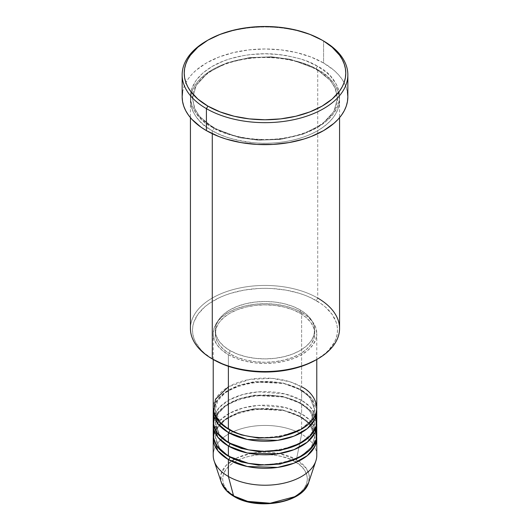 <?xml version="1.0" encoding="UTF-8"?>
<svg xmlns="http://www.w3.org/2000/svg" width="530" height="530" viewBox="0 0 530 530"><rect width="100%" height="100%" fill="white"/><g stroke="black" fill="none" stroke-linecap="round" stroke-linejoin="round"><path stroke-width="0.4" stroke-dasharray="2.65 1.99" d="M281.231 501.638L288.565 499.373L294.998 496.325L300.272 492.615L304.194 488.382L306.605 483.784L307.42 479.007L306.605 474.231L304.194 469.633L300.272 465.4L294.998 461.69L288.565 458.642L281.231 456.383L273.275 454.985L265 454.515L256.725 454.985L248.769 456.383L241.435 458.642L235.002 461.69L229.728 465.4L225.806 469.633L223.395 474.231L222.58 479.007L223.395 483.784L225.806 488.382L229.728 492.615L235.002 496.325A2.074 1.199 -60 0 1 233.975 496.431A2.074 1.199 120 0 0 235.002 496.325C242.574 502.089 272.387 508.906 294.998 496.325C316.788 483.274 304.975 466.062 294.998 461.69A2.074 1.199 120 0 0 296.409 459.623L306.386 468.434L309.156 474.953L308.619 482.611A44.421 25.645 0 0 0 296.409 459.623L301.616 434.196A51.781 29.892 180 0 1 315.84 460.994M316.781 455.33A51.781 29.892 0 0 0 301.616 434.196L301.616 417.282A51.781 29.892 180 0 0 246.549 410.492A51.781 29.892 180 0 0 213.305 436.733L216.797 427.505L225.84 418.859L239.547 412.386L255.447 409.041L283.908 410.591L301.616 417.282A2.074 1.199 -60 0 1 300.576 417.382A2.074 1.199 -60 0 1 300.152 416.434L282.623 409.895L254.367 408.696L238.838 412.327L225.859 419.038L217.803 427.723L215.293 436.733L219.857 448.744L229.132 456.602L219.857 448.744L215.293 436.733L217.803 427.723L225.859 419.038L238.838 412.327L254.367 408.696L282.623 409.895L300.152 416.434A2.074 1.199 -60 0 1 301.616 413.897L301.616 403.754A51.781 29.892 180 0 0 246.549 396.963A51.781 29.892 180 0 0 213.305 423.198L216.797 413.976L225.84 405.331L239.547 398.858L255.447 395.512L283.908 397.063L301.616 403.754A2.074 1.199 -60 0 1 300.576 403.853A2.074 1.199 -60 0 1 300.152 402.906L282.623 396.367L254.367 395.168L238.838 398.798L225.859 405.51L217.803 414.195L215.293 423.198L219.857 435.216L229.132 443.073L219.857 435.216L215.293 423.198L217.803 414.195L225.859 405.51L238.838 398.798L254.367 395.168L282.623 396.367L300.152 402.906A2.074 1.199 -60 0 1 301.616 400.369L301.616 390.226A51.781 29.892 180 0 0 246.549 383.428A51.781 29.892 180 0 0 213.305 409.67L216.797 400.448L225.84 391.802L239.547 385.33L255.447 381.984L283.908 383.534L301.616 390.226A2.074 1.199 -60 0 1 300.576 390.325A2.074 1.199 -60 0 1 300.152 389.378L282.623 382.839L254.367 381.64L238.838 385.27L225.859 391.981L217.803 400.667L215.293 409.67L219.857 421.688L229.132 429.545L219.857 421.688L215.293 409.67L217.803 400.667L225.859 391.981L238.838 385.27L254.367 381.64L282.623 382.839L300.152 389.378A2.074 1.199 -60 0 1 301.616 386.84L289.897 381.766L272.321 378.387L249.922 379.381L228.384 386.84M228.384 429.121A2.074 1.199 -60 0 1 229.424 429.015A2.074 1.199 -60 0 1 229.848 429.962A2.074 1.199 120 0 0 229.424 429.015A2.074 1.199 120 0 0 228.384 429.121M316.781 421.509A51.781 29.892 0 0 0 301.616 400.369L284.974 393.929L258.408 391.856L243.137 394.413L229.265 399.872L219.122 407.65L213.974 416.434M228.384 442.649A2.074 1.199 -60 0 1 229.424 442.543A2.074 1.199 -60 0 1 229.848 443.497A2.074 1.199 120 0 0 229.424 442.543A2.074 1.199 120 0 0 228.384 442.649M316.781 435.037A51.781 29.892 0 0 0 301.616 413.897L284.974 407.457L258.408 405.39L243.137 407.941L229.265 413.407L219.122 421.178L213.974 429.962M228.384 456.178A2.074 1.199 -60 0 1 229.424 456.078A2.074 1.199 -60 0 1 229.848 457.026A2.074 1.199 120 0 0 229.424 456.078A2.074 1.199 120 0 0 228.384 456.178M339.564 328.501A74.564 43.049 0 0 0 317.722 298.059L316.258 300.596A72.491 41.85 0 0 0 213.742 300.596A72.491 41.85 0 0 0 213.742 359.784L204.726 353.444L201.069 349.919L195.63 342.34L193.9 338.352L192.86 334.291L192.509 330.19L192.86 326.089L193.9 322.021L198.028 314.171L204.726 306.936L208.966 303.637L219.009 297.834L224.727 295.389L230.828 293.276L243.959 290.135L257.891 288.539L265 288.333L272.109 288.539L286.041 290.135L299.172 293.276L305.273 295.389L310.991 297.834L321.034 303.637L325.274 306.936L331.972 314.171L336.099 322.021L337.14 326.089L337.491 330.19L337.14 334.291L336.099 338.352L334.37 342.34L328.931 349.919L325.274 353.444L316.258 359.784A72.491 41.85 0 0 0 316.258 300.596L317.722 298.059L317.722 69.755A2.074 1.199 -60 0 1 316.688 69.854A2.074 1.199 -60 0 1 316.258 68.907A2.074 1.199 -60 0 1 317.722 66.369C309.262 60.672 295.203 56.617 275.547 54.199C256.129 52.331 229.967 55.915 212.278 66.369C173.972 89.318 194.735 119.575 212.278 127.253A2.074 1.199 -60 0 1 213.312 127.147A2.074 1.199 -60 0 1 213.742 128.094L199.585 116.54L194.53 108.312L192.509 98.501L196.166 85.37L207.919 72.703L226.853 62.918L249.498 57.618L271.718 56.829L290.698 59.367L316.258 68.907L290.698 59.367L271.718 56.829L249.498 57.618L226.853 62.918L207.919 72.703L196.166 85.37L192.509 98.501L194.53 108.312L199.585 116.54L213.742 128.094A2.074 1.199 -60 0 1 212.278 130.632C194.735 122.953 173.972 92.697 212.278 69.755C229.967 59.3 256.129 55.71 275.547 57.578C295.203 59.996 309.262 64.057 317.722 69.755A74.564 43.049 180 0 1 339.564 100.197A74.564 43.049 180 0 1 293.534 139.966A74.564 43.049 180 0 1 212.278 130.632L212.278 133.706L212.278 130.632A74.564 43.049 180 0 1 190.436 100.197A74.564 43.049 180 0 1 236.466 60.42A74.564 43.049 180 0 1 317.722 69.755L317.722 298.059A74.564 43.049 0 0 0 236.466 288.724A74.564 43.049 0 0 0 190.436 328.501M316.781 407.981A51.781 29.892 0 0 0 301.616 386.84A2.074 1.199 120 0 0 300.152 389.378L309.858 397.301L314.707 409.67L311.395 419.972L300.868 429.545L311.395 419.972L314.707 409.67L309.858 397.301L300.152 389.378A2.074 1.199 120 0 0 300.576 390.325A2.074 1.199 120 0 0 301.616 390.226A51.781 29.892 180 0 1 316.695 409.67L311.216 397.884L301.616 390.226L301.616 400.369A51.781 29.892 0 0 0 245.185 393.889A51.781 29.892 0 0 0 213.219 421.509M228.384 354.709L228.384 366.309L228.384 354.709L236.234 358.426L245.185 361.188L254.897 362.891L265 363.467L275.103 362.891L284.815 361.188L293.766 358.426L301.616 354.709L308.056 350.178L312.839 345.01L315.787 339.405L316.781 333.569A51.781 29.892 180 0 1 284.815 361.188A51.781 29.892 180 0 1 228.384 354.709A51.781 29.892 180 0 1 213.219 333.569L214.213 339.405L217.161 345.01L221.944 350.178L228.384 354.709M301.616 312.435A51.781 29.892 180 0 1 316.781 333.569L315.787 327.739L312.839 322.127L308.056 316.96L301.616 312.435L293.766 308.712L284.815 305.949L275.103 304.253L265 303.677L254.897 304.253L245.185 305.949L236.234 308.712L228.384 312.435L221.944 316.96L217.161 322.127L214.213 327.739L213.219 333.569A51.781 29.892 180 0 1 245.185 305.949A51.781 29.892 180 0 1 301.616 312.435L301.616 386.84L301.616 312.435M229.848 350.482L229.848 353.861A49.707 28.7 0 0 0 284.02 360.089A49.707 28.7 0 0 0 314.707 333.569A49.707 28.7 0 0 0 300.152 313.276L300.152 309.898A49.707 28.7 180 0 1 314.707 330.19A49.707 28.7 180 0 1 284.02 356.703A49.707 28.7 180 0 1 229.848 350.482L237.38 354.053L245.98 356.703L255.301 358.333L265 358.889L274.699 358.333L284.02 356.703L292.62 354.053L300.152 350.482L306.333 346.13L310.924 341.174L313.753 335.788L314.707 330.19L313.753 324.592L310.924 319.206L306.333 314.244L300.152 309.898L292.62 306.327L284.02 303.677L274.699 302.04L265 301.49L255.301 302.04L245.98 303.677L237.38 306.327L229.848 309.898L223.667 314.244L219.076 319.206L216.247 324.592L215.293 330.19L216.247 335.788L219.076 341.174L223.667 346.13L229.848 350.482A49.707 28.7 180 0 1 215.293 330.19A49.707 28.7 180 0 1 245.98 303.677A49.707 28.7 180 0 1 300.152 309.898L300.152 313.276A49.707 28.7 0 0 0 245.98 307.055A49.707 28.7 0 0 0 215.293 333.569A49.707 28.7 0 0 0 229.848 353.861L229.848 350.482M347.846 96.811A82.846 47.833 0 0 0 323.585 62.99L323.585 41.002L323.585 62.99A82.846 47.833 0 0 0 233.293 52.622A82.846 47.833 0 0 0 182.154 96.811M316.026 416.434L310.11 406.835L301.616 400.369A2.074 1.199 120 0 0 300.152 402.906L309.858 410.829L314.707 423.198L311.395 433.5L300.868 443.073L311.395 433.5L314.707 423.198L309.858 410.829L300.152 402.906A2.074 1.199 120 0 0 300.576 403.853A2.074 1.199 120 0 0 301.616 403.754L301.616 413.897A2.074 1.199 120 0 0 300.152 416.434L309.858 424.364L314.707 436.733L311.395 447.028L300.868 456.602L311.395 447.028L314.707 436.733L309.858 424.364L300.152 416.434A2.074 1.199 120 0 0 300.576 417.382A2.074 1.199 120 0 0 301.616 417.282A51.781 29.892 180 0 1 316.695 436.733L311.216 424.941L301.616 417.282L301.616 434.196A51.781 29.892 0 0 0 245.185 427.71A51.781 29.892 0 0 0 213.219 455.33M301.616 403.754A51.781 29.892 180 0 1 316.695 423.198L311.216 411.412L301.616 403.754M316.026 429.962L310.11 420.363L301.616 413.897A51.781 29.892 0 0 0 245.185 407.418A51.781 29.892 0 0 0 213.219 435.037M214.16 460.994A51.781 29.892 180 0 1 240.719 428.929A51.781 29.892 180 0 1 301.616 434.196L296.409 459.623A44.421 25.645 0 0 0 244.171 455.104A44.421 25.645 0 0 0 221.381 482.611L220.957 474.41L225.833 465.658L236.42 458.125L250.836 453.448L279.005 453.415L296.409 459.623A2.074 1.199 -60 0 1 294.998 461.69C287.426 455.926 257.613 449.109 235.002 461.69C213.212 474.748 225.025 491.959 235.002 496.325L241.435 499.373L248.769 501.638M207.157 40.585A82.846 47.833 180 0 1 322.843 40.585A82.846 47.833 0 0 0 206.415 41.009M182.552 92.121L183.744 87.483L185.719 82.925L188.461 78.506L191.933 74.266L196.113 70.238L206.415 62.99L218.969 57.041L233.293 52.622L248.835 49.899L265 48.979L281.165 49.899L296.707 52.622L311.031 57.041L323.585 62.99L333.887 70.238L338.067 74.266L341.539 78.506L344.281 82.925L346.256 87.483L347.448 92.121M317.722 66.369L306.426 61.016L300.146 58.843L286.644 55.617L279.548 54.59L265 53.762L250.452 54.59L243.356 55.617L229.854 58.843L223.574 61.016L212.278 66.369L203.003 72.895L196.113 80.335L191.867 88.411L190.793 92.591L190.436 96.811L190.793 101.031L191.867 105.212L196.113 113.287L203.003 120.727L212.278 127.253L223.574 132.606L229.854 134.779L243.356 138.005L250.452 139.032L265 139.86L279.548 139.032L286.644 138.005L300.146 134.779L306.426 132.606L317.722 127.253L326.997 120.727L333.887 113.287L338.133 105.212L339.207 101.031L339.564 96.811L339.207 92.591L338.133 88.411L336.351 84.316L330.76 76.519L326.997 72.895L317.722 66.369A2.074 1.199 120 0 0 316.258 68.907A2.074 1.199 120 0 0 316.688 69.854A2.074 1.199 120 0 0 317.722 69.755C335.265 77.433 356.027 107.689 317.722 130.632C300.033 141.086 273.871 144.677 254.453 142.809C234.797 140.39 220.738 136.329 212.278 130.632A2.074 1.199 120 0 0 213.742 128.094L239.302 137.641L258.282 140.178L280.502 139.39L303.147 134.09L322.081 124.305L333.834 111.638L337.491 98.501L335.47 88.695L330.415 80.467L316.258 68.907L330.415 80.467L335.47 88.695L337.491 98.501L333.834 111.638L322.081 124.305L303.147 134.09L280.502 139.39L258.282 140.178L239.302 137.641L213.742 128.094A2.074 1.199 120 0 0 213.312 127.147A2.074 1.199 120 0 0 212.278 127.253C220.738 132.951 234.797 137.005 254.453 139.43C273.871 141.291 300.033 137.707 317.722 127.253C356.027 104.304 335.265 74.054 317.722 66.369M300.152 313.276L306.333 317.629L310.924 322.591L313.753 327.971L314.707 333.569L313.753 339.167L310.924 344.553L306.333 349.515L300.152 353.861L292.62 357.432L284.02 360.089L274.699 361.718L265 362.268L255.301 361.718L245.98 360.089L237.38 357.432L229.848 353.861L223.667 349.515L219.076 344.553L216.247 339.167L215.293 333.569L216.247 327.971L219.076 322.591L223.667 317.629L229.848 313.276L237.38 309.706L245.98 307.055L255.301 305.426L265 304.869L274.699 305.426L284.02 307.055L292.62 309.706L300.152 313.276M301.616 386.84A51.781 29.892 0 0 0 245.185 380.361A51.781 29.892 0 0 0 213.219 407.981M213.742 359.784L212.278 358.936A74.564 43.049 180 0 1 212.278 298.059A74.564 43.049 180 0 1 317.722 298.059M229.424 429.015C223.13 425.318 218.91 421.085 216.77 416.328L215.293 409.67C212.258 386.695 272.009 371.623 300.576 390.325C306.83 394.002 311.037 398.202 313.197 402.933L314.707 409.67C317.742 432.646 257.991 447.717 229.424 429.015M229.424 442.543C223.13 438.847 218.91 434.613 216.77 429.856L215.293 423.198C212.258 400.223 272.009 385.151 300.576 403.853C306.83 407.53 311.037 411.731 313.197 416.461L314.707 423.198C317.742 446.174 257.991 461.252 229.424 442.543M229.424 456.078C223.13 452.375 218.91 448.148 216.77 443.385L215.293 436.733C212.258 413.751 272.009 398.679 300.576 417.382C306.83 421.058 311.037 425.259 313.197 429.989L314.707 436.733C317.742 459.709 257.991 474.781 229.424 456.078M213.312 127.147C204.229 121.827 198.068 115.679 194.828 108.71L192.509 98.501C191.966 82.501 211.231 66.025 239.229 60.228C265.417 54.332 297.224 58.333 316.688 69.854C325.712 75.141 331.853 81.249 335.112 88.166L337.491 98.501C338.027 114.453 318.888 130.89 291.003 136.727C264.775 142.696 232.836 138.714 213.312 127.147M316.781 333.569L316.781 359.486M314.707 330.19L314.707 333.569M339.564 100.197L339.564 117.66M190.436 100.197L190.436 117.66M215.293 330.19L215.293 333.569M213.219 333.569L213.219 359.486"/><path stroke-width="0.79" d="M308.619 482.611L303.962 490.071L295.124 496.603L270.221 503.222L247.709 501.38L233.591 495.888A2.074 1.199 120 0 0 233.975 496.431A2.074 1.199 -60 0 1 233.591 495.888A44.421 25.645 0 0 0 278.018 502.274A44.421 25.645 0 0 0 308.619 482.611C303.127 503.043 257.004 510.841 233.969 496.431C227.509 492.688 223.315 488.084 221.381 482.611A44.421 25.645 0 0 0 233.591 495.888L228.384 476.47L233.591 495.888L226.476 490.522L221.381 482.611L214.16 460.994A51.781 29.892 180 0 0 228.384 476.47A51.781 29.892 0 0 0 284.815 482.949A51.781 29.892 0 0 0 316.781 455.33L316.781 438.423A51.781 29.892 180 0 1 284.815 466.042A51.781 29.892 180 0 1 228.384 459.563L217.797 450.705L213.305 436.733A51.781 29.892 180 0 0 213.219 438.423L213.219 455.33A51.781 29.892 0 0 0 228.384 476.47L228.384 459.563L228.384 476.47A51.781 29.892 180 0 0 280.171 483.917A51.781 29.892 180 0 0 315.84 460.994L308.619 482.611M228.384 386.84L215.465 399.275L213.742 412.208L219.599 422.357L228.384 429.121A51.781 29.892 0 0 0 284.815 435.6A51.781 29.892 0 0 0 316.781 407.981L316.781 359.486M316.781 411.366A51.781 29.892 180 0 0 316.695 409.67L314.986 419.164L307.32 428.591L294.051 436.11L277.64 440.35L247.225 439.443L228.384 432.5A2.074 1.199 120 0 0 229.848 429.962L229.132 429.545L229.848 429.962A2.074 1.199 -60 0 1 228.384 432.5L217.797 423.649L213.305 409.67A51.781 29.892 180 0 0 213.219 411.366L213.219 421.509A51.781 29.892 0 0 0 228.384 442.649A51.781 29.892 0 0 0 284.815 449.129A51.781 29.892 0 0 0 316.781 421.509L316.781 411.366A51.781 29.892 180 0 1 284.815 438.979A51.781 29.892 180 0 1 228.384 432.5L228.384 442.649L228.384 432.5A51.781 29.892 180 0 1 213.219 411.366M213.974 416.434L213.61 425.173L216.909 432.586L228.384 442.649L248.451 449.837L263.549 451.394L280.913 449.957L297.681 444.697L310.189 436.104L316.191 426.007L316.026 416.434M316.781 424.894A51.781 29.892 180 0 0 316.695 423.198L314.986 432.692L307.32 442.119L294.051 449.639L277.64 453.885L247.225 452.971L228.384 446.028A2.074 1.199 120 0 0 229.848 443.497L229.132 443.073L229.848 443.497A2.074 1.199 -60 0 1 228.384 446.028L217.797 437.177L213.305 423.198A51.781 29.892 180 0 0 213.219 424.894L213.219 435.037A51.781 29.892 0 0 0 228.384 456.178A51.781 29.892 0 0 0 284.815 462.657A51.781 29.892 0 0 0 316.781 435.037L316.781 424.894A51.781 29.892 180 0 1 284.815 452.514A51.781 29.892 180 0 1 228.384 446.028L228.384 456.178L228.384 446.028A51.781 29.892 180 0 1 213.219 424.894M213.974 429.962L213.61 438.701L216.909 446.114L228.384 456.178L248.451 463.366L263.549 464.923L280.913 463.485L297.681 458.225L310.189 449.639L316.191 439.536L316.026 429.962M316.781 438.423A51.781 29.892 180 0 0 316.695 436.733L314.986 446.22L307.32 455.648L294.051 463.167L277.64 467.414L247.225 466.499L228.384 459.563A2.074 1.199 120 0 0 229.848 457.026L229.132 456.602L229.848 457.026A2.074 1.199 -60 0 1 228.384 459.563A51.781 29.892 180 0 1 213.219 438.423M317.722 298.059A74.564 43.049 180 0 1 317.722 358.936A74.564 43.049 180 0 1 212.278 358.936L213.742 359.784A72.491 41.85 0 0 0 316.258 359.784L305.273 364.991L292.739 368.853L279.144 371.238L265 372.04L250.856 371.238L237.261 368.853L224.727 364.991L212.278 358.936A74.564 43.049 0 0 0 293.534 368.27A74.564 43.049 0 0 0 339.564 328.501L339.564 117.66M207.879 40.161L206.415 41.009A82.846 47.833 0 0 0 206.415 108.65L207.879 106.113A80.779 46.633 180 0 1 207.879 40.161A80.779 46.633 180 0 1 322.121 40.161L309.878 34.357L295.912 30.051L280.761 27.394L265 26.5L249.239 27.394L234.088 30.051L220.122 34.357L207.879 40.161L197.836 47.23L190.369 55.292L187.7 59.598L185.778 64.037L184.612 68.562L184.221 73.133L184.612 77.705L185.778 82.236L187.7 86.675L190.369 90.981L197.836 99.044L207.879 106.113L220.122 111.909L234.088 116.222L249.239 118.879L265 119.773L280.761 118.879L295.912 116.222L309.878 111.909L322.121 106.113L332.164 99.044L339.631 90.981L342.3 86.675L344.222 82.236L345.388 77.705L345.779 73.133L345.388 68.562L344.222 64.037L342.3 59.598L339.631 55.292L332.164 47.23L323.585 41.002A82.846 47.833 0 0 0 322.843 40.585A82.846 47.833 180 0 1 323.585 41.002L322.121 40.161A80.779 46.633 180 0 1 322.114 106.113A80.779 46.633 180 0 1 207.879 106.113L206.415 108.65A82.846 47.833 0 0 0 323.585 108.65A82.846 47.833 0 0 0 323.585 41.009A82.846 47.833 0 0 0 323.585 41.002A82.846 47.833 180 0 1 347.846 74.829A82.846 47.833 180 0 1 296.707 119.018A82.846 47.833 180 0 1 206.415 108.65L206.415 130.632A82.846 47.833 0 0 0 296.707 141A82.846 47.833 0 0 0 347.846 96.811L347.448 101.502L346.256 106.146L344.281 110.697L341.539 115.116L338.067 119.363L333.887 123.384L323.585 130.632L311.031 136.581L304.054 138.999L289.049 142.583L273.122 144.412L256.878 144.412L240.951 142.583L225.946 138.999L218.969 136.581L206.415 130.632L206.415 108.65A82.846 47.833 180 0 1 182.154 74.829A82.846 47.833 180 0 1 207.157 40.585M228.384 366.309L228.384 429.121L228.384 366.309M212.278 133.706L212.278 358.936L212.278 133.706M248.769 501.638L256.725 503.03L265 503.5L273.275 503.03L281.231 501.638M182.154 74.829L182.154 96.811A82.846 47.833 0 0 0 206.415 130.632L200.956 127.154L191.933 119.363L188.461 115.116L185.719 110.697L183.744 106.146L182.552 101.502L182.154 96.811L182.552 92.121M347.448 92.121L347.846 96.811L347.846 74.829M190.436 117.66L190.436 328.501A74.564 43.049 0 0 0 212.278 358.936L212.278 358.936M213.219 359.486L213.219 407.981A51.781 29.892 0 0 0 228.384 429.121C237.625 436.15 274.017 444.478 301.616 429.121C328.216 413.188 313.793 392.173 301.616 386.84M229.848 457.026L241.243 461.941L258.375 465.174L280.165 464.061L300.868 456.602L280.165 464.061L258.375 465.174L241.243 461.941L229.848 457.026M229.848 443.497L241.243 448.413L258.375 451.646L280.165 450.533L300.868 443.073L280.165 450.533L258.375 451.646L241.243 448.413L229.848 443.497M229.848 429.962L241.243 434.878L258.375 438.118L280.165 437.005L300.868 429.545L280.165 437.005L258.375 438.118L241.243 434.878L229.848 429.962M317.722 358.936L316.258 359.784M323.585 41.009L322.121 40.161"/></g></svg>
